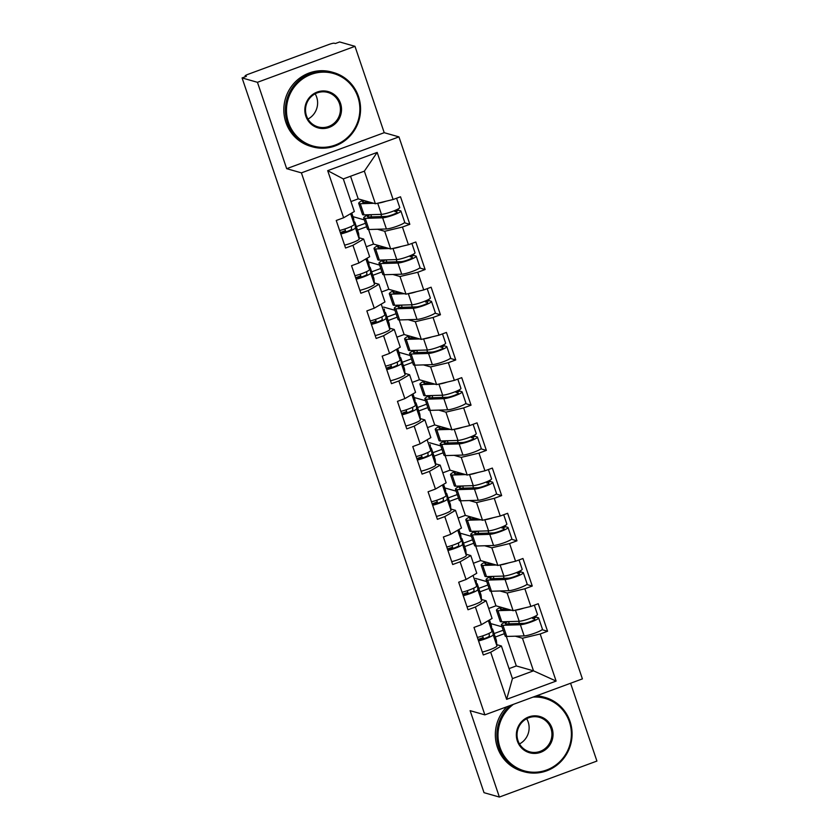 <?xml version="1.0" encoding="UTF-8"?>
<svg xmlns="http://www.w3.org/2000/svg" width="839" height="839" viewBox="0 0 839 839"><rect width="100%" height="100%" fill="white"/><g stroke="black" fill="none" stroke-linecap="round" stroke-linejoin="round"><path stroke-width="1.26" d="M354.981 46.323L257.447 82.306L286.676 168.681L384.22 132.688L354.981 46.323L339.627 41.95L335.359 43.523L334.237 43.209A4.635 0.629 -18.7 0 0 328.919 44.477L248.449 74.168A4.635 0.629 -18.7 0 0 245.103 75.95A4.635 0.629 -18.7 0 0 245.229 76.045L246.351 76.359L242.083 77.933L484.019 792.677L499.373 797.05L596.917 761.067L570.572 683.25M384.22 132.688L398.945 136.883L582.402 678.887L484.869 714.87L301.411 172.865L398.945 136.883M365.468 223.268L356.344 226.635M345.427 230.662L340.319 232.55M380.77 268.49L371.656 271.846M360.739 275.884L355.631 277.761M396.071 313.702L386.957 317.069M376.04 321.096L370.932 322.984M411.383 358.914L402.259 362.28M391.341 366.307L386.234 368.195M426.684 404.136L417.57 407.502M406.653 411.529L401.535 413.407M441.985 449.347L432.872 452.714M421.954 456.741L416.847 458.629M457.286 494.559L448.173 497.926M437.255 501.953L432.148 503.84M472.598 539.781L463.485 543.148M452.557 547.175L447.449 549.052M487.899 584.993L478.786 588.359M467.868 592.386L462.761 594.274M350.555 176.242L358.211 198.874L375.39 203.762L364.357 171.156L377.172 152.415L327.692 170.663L343.633 217.762L336.24 220.489L345.563 248.029L352.957 245.303L363.665 239.063L359.071 237.752M377.172 152.415L393.113 199.514L400.507 196.787L409.831 224.317L404.346 222.755M377.54 229.257L384.713 231.291L402.437 227.044L409.831 224.317M402.437 227.044L408.425 244.726L415.819 241.999L425.132 269.529L419.647 267.977M392.841 274.468L400.014 276.513L417.738 272.266L425.132 269.529M417.738 272.266L423.726 289.937L431.12 287.211L440.444 314.751L434.959 313.188M408.153 319.68L415.315 321.725L433.05 317.478L440.444 314.751M433.05 317.478L439.028 335.16L446.421 332.433L455.745 359.962L450.26 358.4M423.454 364.902L430.627 366.937L448.351 362.689L455.745 359.962M448.351 362.689L454.339 380.371L461.733 377.644L471.046 405.174L465.561 403.622M438.755 410.114L445.929 412.159L463.652 407.911L471.046 405.174M463.652 407.911L469.641 425.583L477.034 422.856L486.358 450.396L480.873 448.834M454.056 455.325L461.23 457.37L478.954 453.123L486.358 450.396M478.954 453.123L484.942 470.805L492.336 468.078L501.659 495.608L496.174 494.045M469.368 500.547L476.542 502.582L494.265 498.335L501.659 495.608M494.265 498.335L500.243 516.016L507.637 513.29L516.96 540.819L511.475 539.267M484.669 545.759L491.843 547.804L509.567 543.557L516.96 540.819M509.567 543.557L515.555 561.228L522.949 558.501L532.262 586.042L526.787 584.479M499.971 590.971L507.144 593.016L524.868 588.768L532.262 586.042M524.868 588.768L530.856 606.45L538.25 603.723L547.573 631.253L542.088 629.69M515.282 636.193L522.456 638.227L540.18 633.98L547.573 631.253M540.18 633.98L556.121 681.079L506.641 699.338L490.7 652.239L501.407 645.999L496.803 644.688M352.957 245.303L358.935 262.985L351.541 265.711L360.864 293.241L368.258 290.514L374.246 308.196L366.853 310.923L376.166 338.463L383.559 335.726L389.548 353.408L382.154 356.135L391.477 383.675L398.871 380.948L404.849 398.63L397.455 401.357L406.779 428.886L414.172 426.16L420.161 443.841L412.767 446.568L422.08 474.108L429.474 471.371L435.462 489.053L428.068 491.78L437.392 519.32L444.785 516.593L450.763 534.275L443.37 537.002L452.693 564.532L460.087 561.805L466.075 579.487L458.681 582.214L467.994 609.754L475.388 607.016L481.376 624.698L473.983 627.425L483.306 654.965L490.7 652.239M384.713 231.291L390.691 248.973L373.512 244.086L368.583 229.519M363.665 239.063L369.653 256.734L358.935 262.985M366.633 226.74L357.519 230.096M373.512 244.086L366.276 246.76M390.691 248.973L408.425 244.726M400.014 276.513L406.003 294.185L388.814 289.298L383.884 274.741M368.258 290.514L378.976 284.274L374.372 282.963M378.976 284.274L384.954 301.956L374.246 308.196M381.944 271.951L372.82 275.318M388.814 289.298L381.577 291.972M406.003 294.185L423.726 289.937M415.315 321.725L421.304 339.407L404.125 334.52L399.196 319.953M383.559 335.726L394.278 329.486L389.674 328.175M394.278 329.486L400.266 347.168L389.548 353.408M397.246 317.163L388.132 320.529M404.125 334.52L396.878 337.184M421.304 339.407L439.028 335.16M430.627 366.937L436.605 384.619L419.427 379.731L414.497 365.164M398.871 380.948L409.579 374.708L404.975 373.397M409.579 374.708L415.567 392.379L404.849 398.63M412.547 362.385L403.433 365.741M419.427 379.731L412.19 382.406M436.605 384.619L454.339 380.371M445.929 412.159L451.917 429.83L434.728 424.943L429.799 410.386M414.172 426.16L424.891 419.92L420.287 418.609M424.891 419.92L430.868 437.601L420.161 443.841M427.859 407.597L418.734 410.963M434.728 424.943L427.491 427.617M451.917 429.83L469.641 425.583M461.23 457.37L467.218 475.052L450.04 470.165L445.11 455.598M429.474 471.371L440.192 465.131L435.588 463.82M440.192 465.131L446.17 482.813L435.462 489.053M443.16 452.808L434.046 456.175M450.04 470.165L442.793 472.829M467.218 475.052L484.942 470.805M476.542 502.582L482.519 520.264L465.341 515.377L460.412 500.81M444.785 516.593L455.493 510.353L450.889 509.042M455.493 510.353L461.481 528.025L450.763 534.275M458.461 498.03L449.347 501.386M465.341 515.377L458.104 518.051M482.519 520.264L500.243 516.016M491.843 547.804L497.831 565.476L480.642 560.588L475.713 546.032M460.087 561.805L470.794 555.565L466.201 554.254M470.794 555.565L476.783 573.247L466.075 579.487M473.773 543.242L464.649 546.609M480.642 560.588L473.406 563.263M497.831 565.476L515.555 561.228M507.144 593.016L513.132 610.698L495.954 605.81L491.025 591.243M475.388 607.016L486.106 600.776L481.502 599.466M486.106 600.776L492.084 618.458L481.376 624.698M489.074 588.454L479.96 591.82M495.954 605.81L488.707 608.474M513.132 610.698L530.856 606.45M503.201 630.215L494.087 633.571M483.17 637.598L478.062 639.486M509.063 668.62L516.31 665.946L506.326 636.455M516.31 665.946L533.489 670.833L522.456 638.227M501.407 645.999L512.44 678.604L533.489 670.833L556.121 681.079M504.375 633.676L495.262 637.032M506.641 699.338L512.44 678.604M257.447 82.306L242.083 77.933M286.676 168.681L301.411 172.865M484.869 714.87L470.134 710.675L499.373 797.05M364.357 171.156L343.308 178.917L354.352 211.522L343.633 217.762M358.211 198.874L350.975 201.538M375.39 203.762L393.113 199.514M327.692 170.663L343.308 178.917M478.545 640.923A10.194 1.395 -18.7 0 0 488.329 637.682A10.194 1.395 -18.7 0 0 493.164 634.787L492.577 629.135A15.448 2.108 -18.7 0 0 492.566 629.072A15.448 2.108 -18.7 0 0 492.157 628.778A15.448 2.108 -18.7 0 0 491.717 628.705M482.32 652.081A10.194 1.395 -18.7 0 0 492.115 648.841A10.194 1.395 -18.7 0 0 496.94 645.946L496.352 640.293A15.448 2.108 -18.7 0 0 496.342 640.23A15.448 2.108 -18.7 0 0 496.31 640.167M482.603 635.91L483.6 638.867M489.074 633.351L489.357 636.067A6.177 0.839 161.3 0 1 484.921 638.406A6.177 0.839 161.3 0 1 478.293 640.147M477.37 637.441A10.194 1.395 -18.7 0 0 487.155 634.211A10.194 1.395 -18.7 0 0 491.979 631.316L491.402 625.653A15.448 2.108 -18.7 0 0 491.392 625.59A15.448 2.108 -18.7 0 0 491.36 625.527M507.784 621.636A11.431 1.563 -18.7 0 0 505.214 623.629A11.431 1.563 -18.7 0 0 505.518 623.849A11.431 1.563 -18.7 0 0 506.368 623.912L523.767 623.367A6.177 0.839 -18.7 0 0 530.489 621.594A6.177 0.839 -18.7 0 0 534.852 619.255A6.177 0.839 -18.7 0 0 534.684 619.13L532.031 617.672M535.607 616.036L536.341 617.189L538.376 617.766A10.194 1.395 161.3 0 1 538.648 617.965L542.424 629.124A10.194 1.395 161.3 0 1 535.23 632.994A10.194 1.395 161.3 0 1 524.144 635.91L506.756 636.455A15.448 2.108 161.3 0 1 505.602 636.371A15.448 2.108 161.3 0 1 505.193 636.077L501.407 624.919A15.448 2.108 161.3 0 1 505.77 621.783L506.357 621.678M538.648 617.965A10.194 1.395 161.3 0 1 531.454 621.835A10.194 1.395 161.3 0 1 520.369 624.751L502.97 625.296A15.448 2.108 161.3 0 1 501.827 625.212A15.448 2.108 161.3 0 1 501.407 624.919M501.9 607.499A11.431 1.563 -18.7 0 0 500.264 608.988A11.431 1.563 -18.7 0 0 500.568 609.208A11.431 1.563 -18.7 0 0 501.418 609.271L507.469 609.083M534.317 605.171L537.474 614.484A10.194 1.395 161.3 0 1 530.279 618.353A10.194 1.395 161.3 0 1 519.194 621.279L501.795 621.825A15.448 2.108 161.3 0 1 500.642 621.73A15.448 2.108 161.3 0 1 500.233 621.437L496.457 610.278A15.448 2.108 161.3 0 1 500.757 607.174M511.528 610.236L498.02 610.656A15.448 2.108 161.3 0 1 496.866 610.572A15.448 2.108 161.3 0 1 496.457 610.278M519.435 623.503L518.68 621.29M523.84 608.128A10.194 1.395 161.3 0 1 515.576 610.11M504.333 609.187L503.966 608.086M502.058 626.806L490.71 623.587M509.294 623.817L508.539 621.605M513.384 704.351A37.682 36.622 105.9 0 0 499.992 747.434A37.682 36.622 105.9 0 0 546.661 769.992A37.682 36.622 105.9 0 0 569.387 721.834A37.682 36.622 105.9 0 0 533.038 697.094M535.869 696.055A38.615 37.524 -74.1 0 1 545.046 697.429A38.615 37.524 -74.1 0 1 570.027 721.456A38.615 37.524 -74.1 0 1 561.69 760.742A38.615 37.524 -74.1 0 1 523.914 771.712A38.615 37.524 -74.1 0 1 498.932 747.685A38.615 37.524 -74.1 0 1 510.217 705.515M552.041 728.231A18.846 18.311 -74.1 0 1 540.673 752.31A18.846 18.311 -74.1 0 1 517.348 741.026A18.846 18.311 -74.1 0 1 528.706 716.946A18.846 18.311 -74.1 0 1 552.041 728.231M517.988 740.659A17.913 17.409 105.9 0 0 547.101 746.71A17.913 17.409 105.9 0 0 539.383 717.335A17.913 17.409 105.9 0 0 517.988 740.659M526.672 718.708A17.913 17.409 -74.1 0 1 519.488 743.952M523.914 771.712L522.372 771.272A38.615 37.524 -74.1 0 1 497.391 747.245A38.615 37.524 -74.1 0 1 506.903 706.742M536.708 695.741A38.615 37.524 -74.1 0 1 543.504 696.999L545.046 697.429M357.865 96.936A37.682 36.622 105.9 0 0 311.206 74.377A37.682 36.622 105.9 0 0 288.48 122.536A37.682 36.622 105.9 0 0 335.139 145.095A37.682 36.622 105.9 0 0 357.865 96.936M287.42 122.788A38.615 37.524 -74.1 0 1 295.748 83.512A38.615 37.524 -74.1 0 1 333.523 72.542A38.615 37.524 -74.1 0 1 358.515 96.558A38.615 37.524 -74.1 0 1 350.178 135.845A38.615 37.524 -74.1 0 1 312.402 146.815A38.615 37.524 -74.1 0 1 287.42 122.788M340.519 103.333A18.846 18.311 -74.1 0 1 329.161 127.413A18.846 18.311 -74.1 0 1 305.826 116.139A18.846 18.311 -74.1 0 1 317.194 92.059A18.846 18.311 -74.1 0 1 340.519 103.333M306.466 115.761A17.913 17.409 105.9 0 0 335.59 121.812A17.913 17.409 105.9 0 0 327.871 92.447A17.913 17.409 105.9 0 0 306.466 115.761M315.16 93.811A17.913 17.409 -74.1 0 1 307.976 119.054M312.402 146.815L310.86 146.374A38.615 37.524 -74.1 0 1 285.879 122.347A38.615 37.524 -74.1 0 1 294.206 83.071A38.615 37.524 -74.1 0 1 331.982 72.102L333.523 72.542M463.243 595.7A10.194 1.395 -18.7 0 0 473.028 592.47A10.194 1.395 -18.7 0 0 477.852 589.576L477.276 583.923A15.448 2.108 -18.7 0 0 477.265 583.85A15.448 2.108 -18.7 0 0 476.846 583.556A15.448 2.108 -18.7 0 0 476.405 583.483M467.019 606.859A10.194 1.395 -18.7 0 0 476.804 603.629A10.194 1.395 -18.7 0 0 481.628 600.734L481.051 595.082A15.448 2.108 -18.7 0 0 481.041 595.008A15.448 2.108 -18.7 0 0 481.009 594.956M467.292 590.698L468.298 593.655M473.773 588.139L474.045 590.845A6.177 0.839 161.3 0 1 469.609 593.194A6.177 0.839 161.3 0 1 462.981 594.935M462.069 592.229A10.194 1.395 -18.7 0 0 471.854 588.988A10.194 1.395 -18.7 0 0 476.678 586.094L476.101 580.441A15.448 2.108 -18.7 0 0 476.08 580.378A15.448 2.108 -18.7 0 0 476.059 580.315M447.942 550.489A10.194 1.395 -18.7 0 0 457.727 547.259A10.194 1.395 -18.7 0 0 462.551 544.364L461.974 538.701A15.448 2.108 -18.7 0 0 461.953 538.638A15.448 2.108 -18.7 0 0 461.544 538.344A15.448 2.108 -18.7 0 0 461.104 538.271M451.718 561.648A10.194 1.395 -18.7 0 0 461.502 558.417A10.194 1.395 -18.7 0 0 466.327 555.523L465.75 549.86A15.448 2.108 -18.7 0 0 465.729 549.797A15.448 2.108 -18.7 0 0 465.708 549.734M451.99 545.486L452.987 548.444M458.461 542.917L458.744 545.633A6.177 0.839 161.3 0 1 454.308 547.982A6.177 0.839 161.3 0 1 447.68 549.723M446.757 547.007A10.194 1.395 -18.7 0 0 456.552 543.777A10.194 1.395 -18.7 0 0 461.377 540.882L460.789 535.23A15.448 2.108 -18.7 0 0 460.779 535.156A15.448 2.108 -18.7 0 0 460.747 535.104M432.63 505.277A10.194 1.395 -18.7 0 0 442.415 502.037A10.194 1.395 -18.7 0 0 447.25 499.142L446.663 493.489A15.448 2.108 -18.7 0 0 446.652 493.426A15.448 2.108 -18.7 0 0 446.243 493.133A15.448 2.108 -18.7 0 0 445.803 493.059M436.416 516.436A10.194 1.395 -18.7 0 0 446.201 513.195A10.194 1.395 -18.7 0 0 451.025 510.301L450.438 504.648A15.448 2.108 -18.7 0 0 450.428 504.585A15.448 2.108 -18.7 0 0 450.396 504.522M436.689 500.264L437.685 503.222M443.16 497.705L443.443 500.422A6.177 0.839 161.3 0 1 439.007 502.76A6.177 0.839 161.3 0 1 432.379 504.501M431.456 501.795A10.194 1.395 -18.7 0 0 441.241 498.565A10.194 1.395 -18.7 0 0 446.065 495.671L445.488 490.007A15.448 2.108 -18.7 0 0 445.478 489.945A15.448 2.108 -18.7 0 0 445.446 489.882M417.329 460.055A10.194 1.395 -18.7 0 0 427.114 456.825A10.194 1.395 -18.7 0 0 431.938 453.93L431.361 448.278A15.448 2.108 -18.7 0 0 431.351 448.204A15.448 2.108 -18.7 0 0 430.931 447.911A15.448 2.108 -18.7 0 0 430.491 447.837M421.105 471.214A10.194 1.395 -18.7 0 0 430.889 467.984A10.194 1.395 -18.7 0 0 435.724 465.089L435.137 459.436A15.448 2.108 -18.7 0 0 435.126 459.363A15.448 2.108 -18.7 0 0 435.095 459.311M421.377 455.053L422.384 458.01M427.859 452.494L428.131 455.199A6.177 0.839 161.3 0 1 423.705 457.549A6.177 0.839 161.3 0 1 417.067 459.29M416.154 456.584A10.194 1.395 -18.7 0 0 425.939 453.343A10.194 1.395 -18.7 0 0 430.764 450.449L430.187 444.796A15.448 2.108 -18.7 0 0 430.166 444.733A15.448 2.108 -18.7 0 0 430.145 444.67M402.028 414.844A10.194 1.395 -18.7 0 0 411.813 411.613A10.194 1.395 -18.7 0 0 416.637 408.719L416.06 403.056A15.448 2.108 -18.7 0 0 416.039 402.993A15.448 2.108 -18.7 0 0 415.63 402.699A15.448 2.108 -18.7 0 0 415.19 402.626M405.803 426.002A10.194 1.395 -18.7 0 0 415.588 422.772A10.194 1.395 -18.7 0 0 420.412 419.878L419.836 414.214A15.448 2.108 -18.7 0 0 419.815 414.151A15.448 2.108 -18.7 0 0 419.794 414.088M406.076 409.841L407.083 412.798M412.547 407.272L412.83 409.988A6.177 0.839 161.3 0 1 408.394 412.337A6.177 0.839 161.3 0 1 401.766 414.078M400.843 411.362A10.194 1.395 -18.7 0 0 410.638 408.132A10.194 1.395 -18.7 0 0 415.462 405.237L414.875 399.584A15.448 2.108 -18.7 0 0 414.865 399.511A15.448 2.108 -18.7 0 0 414.833 399.458M492.483 576.414A11.431 1.563 -18.7 0 0 489.913 578.407A11.431 1.563 -18.7 0 0 490.217 578.627A11.431 1.563 -18.7 0 0 491.067 578.7L508.465 578.155A6.177 0.839 -18.7 0 0 515.177 576.383A6.177 0.839 -18.7 0 0 519.54 574.033A6.177 0.839 -18.7 0 0 519.383 573.918L516.73 572.46M520.306 570.824L521.04 571.978L523.075 572.555A10.194 1.395 161.3 0 1 523.347 572.743L527.123 583.913A10.194 1.395 161.3 0 1 519.928 587.782A10.194 1.395 161.3 0 1 508.843 590.698L491.444 591.243A15.448 2.108 161.3 0 1 490.291 591.149A15.448 2.108 161.3 0 1 489.882 590.855L486.106 579.697A15.448 2.108 161.3 0 1 490.469 576.571L491.056 576.466M523.347 572.743A10.194 1.395 161.3 0 1 516.153 576.624A10.194 1.395 161.3 0 1 505.068 579.539L487.669 580.085A15.448 2.108 161.3 0 1 486.515 579.99A15.448 2.108 161.3 0 1 486.106 579.697M486.589 562.287A11.431 1.563 -18.7 0 0 484.952 563.777A11.431 1.563 -18.7 0 0 485.257 563.997A11.431 1.563 -18.7 0 0 486.117 564.06L492.168 563.871M519.016 559.959L522.173 569.272A10.194 1.395 161.3 0 1 514.978 573.142A10.194 1.395 161.3 0 1 503.893 576.057L486.494 576.603A15.448 2.108 161.3 0 1 485.341 576.519A15.448 2.108 161.3 0 1 484.932 576.225L481.156 565.067A15.448 2.108 161.3 0 1 485.445 561.962M496.216 565.025L482.719 565.444A15.448 2.108 161.3 0 1 481.565 565.36A15.448 2.108 161.3 0 1 481.156 565.067M504.124 578.291L503.379 576.078M508.539 562.917A10.194 1.395 161.3 0 1 500.275 564.899M489.032 563.965L488.665 562.875M486.746 581.595L475.398 578.365M493.982 578.606L493.238 576.393M477.181 531.202A11.431 1.563 -18.7 0 0 474.612 533.195A11.431 1.563 -18.7 0 0 474.916 533.415A11.431 1.563 -18.7 0 0 475.765 533.478L493.164 532.933A6.177 0.839 -18.7 0 0 499.876 531.171A6.177 0.839 -18.7 0 0 504.239 528.822A6.177 0.839 -18.7 0 0 504.071 528.706L501.428 527.249M505.005 525.613L505.739 526.766L507.773 527.343A10.194 1.395 161.3 0 1 508.046 527.532L511.821 538.69A10.194 1.395 161.3 0 1 504.627 542.56A10.194 1.395 161.3 0 1 493.542 545.486L476.143 546.021A15.448 2.108 161.3 0 1 474.989 545.937A15.448 2.108 161.3 0 1 474.58 545.644L470.805 534.485A15.448 2.108 161.3 0 1 475.157 531.349L475.755 531.244M508.046 527.532A10.194 1.395 161.3 0 1 500.852 531.402A10.194 1.395 161.3 0 1 489.766 534.328L472.367 534.863A15.448 2.108 161.3 0 1 471.214 534.779A15.448 2.108 161.3 0 1 470.805 534.485M471.287 517.065A11.431 1.563 -18.7 0 0 469.651 518.554A11.431 1.563 -18.7 0 0 469.955 518.775A11.431 1.563 -18.7 0 0 470.805 518.848L476.856 518.649M503.715 514.737L506.861 524.06A10.194 1.395 161.3 0 1 499.666 527.93A10.194 1.395 161.3 0 1 488.581 530.846L471.193 531.391A15.448 2.108 161.3 0 1 470.039 531.297A15.448 2.108 161.3 0 1 469.63 531.003L465.844 519.844A15.448 2.108 161.3 0 1 470.144 516.74M480.915 519.813L467.407 520.232A15.448 2.108 161.3 0 1 466.264 520.138A15.448 2.108 161.3 0 1 465.844 519.844M488.822 533.069L488.078 530.856M493.238 517.694A10.194 1.395 161.3 0 1 484.963 519.677M473.731 518.754L473.353 517.653M471.445 536.383L460.097 533.153M478.681 533.384L477.936 531.181M461.87 485.991A11.431 1.563 -18.7 0 0 459.3 487.983A11.431 1.563 -18.7 0 0 459.604 488.204A11.431 1.563 -18.7 0 0 460.454 488.267L477.852 487.721A6.177 0.839 -18.7 0 0 484.575 485.949A6.177 0.839 -18.7 0 0 488.938 483.61A6.177 0.839 -18.7 0 0 488.77 483.484L486.117 482.026M489.693 480.39L490.437 481.544L492.462 482.121A10.194 1.395 161.3 0 1 492.734 482.32L496.51 493.479A10.194 1.395 161.3 0 1 489.315 497.349A10.194 1.395 161.3 0 1 478.23 500.264L460.842 500.81A15.448 2.108 161.3 0 1 459.688 500.726A15.448 2.108 161.3 0 1 459.279 500.432L455.504 489.273A15.448 2.108 161.3 0 1 459.856 486.138L460.443 486.033M492.734 482.32A10.194 1.395 161.3 0 1 485.54 486.19A10.194 1.395 161.3 0 1 474.454 489.106L457.066 489.651A15.448 2.108 161.3 0 1 455.913 489.567A15.448 2.108 161.3 0 1 455.504 489.273M455.986 471.854A11.431 1.563 -18.7 0 0 454.35 473.343A11.431 1.563 -18.7 0 0 454.654 473.563A11.431 1.563 -18.7 0 0 455.504 473.626L461.555 473.437M488.403 469.525L491.56 478.838A10.194 1.395 161.3 0 1 484.365 482.708A10.194 1.395 161.3 0 1 473.28 485.634L455.881 486.18A15.448 2.108 161.3 0 1 454.728 486.085A15.448 2.108 161.3 0 1 454.319 485.791L450.543 474.633A15.448 2.108 161.3 0 1 454.843 471.528M465.614 474.591L452.106 475.01A15.448 2.108 161.3 0 1 450.952 474.926A15.448 2.108 161.3 0 1 450.543 474.633M473.521 487.858L472.766 485.645M477.926 472.483A10.194 1.395 161.3 0 1 469.662 474.465M458.419 473.542L458.052 472.441M456.143 491.161L444.796 487.941M463.38 488.172L462.625 485.959M446.568 440.769A11.431 1.563 -18.7 0 0 443.999 442.761A11.431 1.563 -18.7 0 0 444.303 442.982A11.431 1.563 -18.7 0 0 445.152 443.055L462.551 442.51A6.177 0.839 -18.7 0 0 469.263 440.737A6.177 0.839 -18.7 0 0 473.626 438.388A6.177 0.839 -18.7 0 0 473.469 438.273L470.815 436.815M474.392 435.179L475.126 436.332L477.16 436.909A10.194 1.395 161.3 0 1 477.433 437.098L481.208 448.267A10.194 1.395 161.3 0 1 474.014 452.137A10.194 1.395 161.3 0 1 462.929 455.053L445.53 455.598A15.448 2.108 161.3 0 1 444.387 455.504A15.448 2.108 161.3 0 1 443.967 455.21L440.192 444.051A15.448 2.108 161.3 0 1 444.555 440.926L445.142 440.821M477.433 437.098A10.194 1.395 161.3 0 1 470.239 440.978A10.194 1.395 161.3 0 1 459.153 443.894L441.754 444.439A15.448 2.108 161.3 0 1 440.601 444.345A15.448 2.108 161.3 0 1 440.192 444.051M440.674 426.642A11.431 1.563 -18.7 0 0 439.049 428.131A11.431 1.563 -18.7 0 0 439.342 428.351A11.431 1.563 -18.7 0 0 440.202 428.414L446.254 428.226M473.102 424.314L476.258 433.627A10.194 1.395 161.3 0 1 469.064 437.497A10.194 1.395 161.3 0 1 457.979 440.412L440.58 440.957A15.448 2.108 161.3 0 1 439.426 440.874A15.448 2.108 161.3 0 1 439.017 440.58L435.242 429.421A15.448 2.108 161.3 0 1 439.531 426.317M450.302 429.379L436.804 429.799A15.448 2.108 161.3 0 1 435.651 429.715A15.448 2.108 161.3 0 1 435.242 429.421M458.209 442.646L457.465 440.433M462.625 427.271A10.194 1.395 161.3 0 1 454.36 429.253M443.118 428.32L442.751 427.229M440.832 445.949L429.495 442.719M448.068 442.961L447.323 440.748M431.267 395.557A11.431 1.563 -18.7 0 0 428.698 397.55A11.431 1.563 -18.7 0 0 429.002 397.77A11.431 1.563 -18.7 0 0 429.851 397.833L447.25 397.287A6.177 0.839 -18.7 0 0 453.962 395.526A6.177 0.839 -18.7 0 0 458.325 393.176A6.177 0.839 -18.7 0 0 458.157 393.061L455.514 391.603M459.09 389.967L459.824 391.11L461.859 391.698A10.194 1.395 161.3 0 1 462.132 391.886L465.907 403.045A10.194 1.395 161.3 0 1 458.713 406.915A10.194 1.395 161.3 0 1 447.627 409.841L430.229 410.376A15.448 2.108 161.3 0 1 429.075 410.292A15.448 2.108 161.3 0 1 428.666 409.998L424.891 398.84A15.448 2.108 161.3 0 1 429.243 395.704L429.841 395.599M462.132 391.886A10.194 1.395 161.3 0 1 454.937 395.756A10.194 1.395 161.3 0 1 443.852 398.682L426.453 399.217A15.448 2.108 161.3 0 1 425.3 399.133A15.448 2.108 161.3 0 1 424.891 398.84M425.373 381.42A11.431 1.563 -18.7 0 0 423.737 382.909A11.431 1.563 -18.7 0 0 424.041 383.129A11.431 1.563 -18.7 0 0 424.891 383.203L430.942 383.004M457.8 379.092L460.947 388.415A10.194 1.395 161.3 0 1 453.752 392.285A10.194 1.395 161.3 0 1 442.667 395.2L425.279 395.746A15.448 2.108 161.3 0 1 424.125 395.651A15.448 2.108 161.3 0 1 423.716 395.358L419.94 384.199A15.448 2.108 161.3 0 1 424.23 381.095M435.001 384.168L421.503 384.587A15.448 2.108 161.3 0 1 420.349 384.493A15.448 2.108 161.3 0 1 419.94 384.199M442.908 397.424L442.163 395.211M447.323 382.049A10.194 1.395 161.3 0 1 439.059 384.031M427.817 383.108L427.439 382.007M425.53 400.738L414.183 397.508M432.767 397.738L432.022 395.536M386.716 369.632A10.194 1.395 -18.7 0 0 396.511 366.391A10.194 1.395 -18.7 0 0 401.336 363.497L400.748 357.844A15.448 2.108 -18.7 0 0 400.738 357.781A15.448 2.108 -18.7 0 0 400.329 357.487A15.448 2.108 -18.7 0 0 399.888 357.414M390.502 380.791A10.194 1.395 -18.7 0 0 400.287 377.55A10.194 1.395 -18.7 0 0 405.111 374.655L404.524 369.003A15.448 2.108 -18.7 0 0 404.513 368.94A15.448 2.108 -18.7 0 0 404.482 368.877M390.775 364.619L391.771 367.576M397.246 362.06L397.529 364.776A6.177 0.839 161.3 0 1 393.092 367.115A6.177 0.839 161.3 0 1 386.464 368.856M385.541 366.15A10.194 1.395 -18.7 0 0 395.326 362.92A10.194 1.395 -18.7 0 0 400.151 360.025L399.574 354.362A15.448 2.108 -18.7 0 0 399.563 354.299A15.448 2.108 -18.7 0 0 399.532 354.236M415.955 350.345A11.431 1.563 -18.7 0 0 413.386 352.338A11.431 1.563 -18.7 0 0 413.69 352.558A11.431 1.563 -18.7 0 0 414.55 352.621L431.938 352.076A6.177 0.839 -18.7 0 0 438.661 350.303A6.177 0.839 -18.7 0 0 443.023 347.965A6.177 0.839 -18.7 0 0 442.856 347.839L440.213 346.381M443.779 344.745L444.523 345.899L446.558 346.476A10.194 1.395 161.3 0 1 446.82 346.675L450.606 357.834A10.194 1.395 161.3 0 1 443.401 361.703A10.194 1.395 161.3 0 1 432.326 364.619L414.927 365.164A15.448 2.108 161.3 0 1 413.774 365.08A15.448 2.108 161.3 0 1 413.365 364.787L409.589 353.628A15.448 2.108 161.3 0 1 413.942 350.492L414.529 350.387M446.82 346.675A10.194 1.395 161.3 0 1 439.626 350.545A10.194 1.395 161.3 0 1 428.54 353.46L411.152 354.006A15.448 2.108 161.3 0 1 409.998 353.922A15.448 2.108 161.3 0 1 409.589 353.628M410.072 336.208A11.431 1.563 -18.7 0 0 408.436 337.698A11.431 1.563 -18.7 0 0 408.74 337.918A11.431 1.563 -18.7 0 0 409.589 337.981L415.641 337.792M442.489 333.88L445.645 343.193A10.194 1.395 161.3 0 1 438.451 347.063A10.194 1.395 161.3 0 1 427.366 349.989L409.967 350.534A15.448 2.108 161.3 0 1 408.824 350.44A15.448 2.108 161.3 0 1 408.404 350.146L404.629 338.987A15.448 2.108 161.3 0 1 408.929 335.883M419.699 338.946L406.191 339.365A15.448 2.108 161.3 0 1 405.038 339.281A15.448 2.108 161.3 0 1 404.629 338.987M427.607 352.212L426.852 349.999M432.022 336.838A10.194 1.395 161.3 0 1 423.747 338.82M412.505 337.897L412.138 336.796M410.229 355.516L398.882 352.296M417.465 352.527L416.721 350.314M371.415 324.41A10.194 1.395 -18.7 0 0 381.2 321.18A10.194 1.395 -18.7 0 0 386.024 318.285L385.447 312.632A15.448 2.108 -18.7 0 0 385.437 312.559A15.448 2.108 -18.7 0 0 385.028 312.265A15.448 2.108 -18.7 0 0 384.587 312.192M375.19 335.569A10.194 1.395 -18.7 0 0 384.975 332.338A10.194 1.395 -18.7 0 0 389.81 329.444L389.223 323.791A15.448 2.108 -18.7 0 0 389.212 323.718A15.448 2.108 -18.7 0 0 389.181 323.665M375.463 319.407L376.47 322.365M381.944 316.848L382.217 319.554A6.177 0.839 161.3 0 1 377.791 321.903A6.177 0.839 161.3 0 1 371.153 323.644M370.24 320.938A10.194 1.395 -18.7 0 0 380.025 317.698A10.194 1.395 -18.7 0 0 384.849 314.803L384.272 309.151A15.448 2.108 -18.7 0 0 384.252 309.088A15.448 2.108 -18.7 0 0 384.231 309.025M400.654 305.123A11.431 1.563 -18.7 0 0 398.085 307.116A11.431 1.563 -18.7 0 0 398.389 307.336A11.431 1.563 -18.7 0 0 399.238 307.41L416.637 306.864A6.177 0.839 -18.7 0 0 423.359 305.092A6.177 0.839 -18.7 0 0 427.712 302.743A6.177 0.839 -18.7 0 0 427.554 302.627L424.901 301.17M428.477 299.533L429.211 300.687L431.246 301.264A10.194 1.395 161.3 0 1 431.519 301.453L435.294 312.622A10.194 1.395 161.3 0 1 428.1 316.492A10.194 1.395 161.3 0 1 417.014 319.407L399.616 319.953A15.448 2.108 161.3 0 1 398.473 319.858A15.448 2.108 161.3 0 1 398.053 319.565L394.278 308.406A15.448 2.108 161.3 0 1 398.64 305.27L399.228 305.176M431.519 301.453A10.194 1.395 161.3 0 1 424.324 305.333A10.194 1.395 161.3 0 1 413.239 308.249L395.84 308.794A15.448 2.108 161.3 0 1 394.687 308.7A15.448 2.108 161.3 0 1 394.278 308.406M394.77 290.997A11.431 1.563 -18.7 0 0 393.134 292.486A11.431 1.563 -18.7 0 0 393.439 292.706A11.431 1.563 -18.7 0 0 394.288 292.769L400.339 292.58M427.187 288.668L430.344 297.981A10.194 1.395 161.3 0 1 423.15 301.851A10.194 1.395 161.3 0 1 412.064 304.767L394.666 305.312A15.448 2.108 161.3 0 1 393.512 305.228A15.448 2.108 161.3 0 1 393.103 304.935L389.327 293.776A15.448 2.108 161.3 0 1 393.627 290.672M404.398 293.734L390.89 294.153A15.448 2.108 161.3 0 1 389.736 294.07A15.448 2.108 161.3 0 1 389.327 293.776M412.295 307.001L411.55 304.788M416.71 291.626A10.194 1.395 161.3 0 1 408.446 293.608M397.204 292.675L396.837 291.584M394.928 310.304L383.58 307.074M402.164 307.315L401.409 305.102M356.114 279.198A10.194 1.395 -18.7 0 0 365.898 275.968A10.194 1.395 -18.7 0 0 370.723 273.074L370.146 267.41A15.448 2.108 -18.7 0 0 370.125 267.347A15.448 2.108 -18.7 0 0 369.716 267.054A15.448 2.108 -18.7 0 0 369.275 266.98M359.889 290.357A10.194 1.395 -18.7 0 0 369.674 287.127A10.194 1.395 -18.7 0 0 374.498 284.232L373.921 278.569A15.448 2.108 -18.7 0 0 373.911 278.506A15.448 2.108 -18.7 0 0 373.879 278.443M360.162 274.196L361.169 277.153M366.643 271.626L366.916 274.343A6.177 0.839 161.3 0 1 362.479 276.692A6.177 0.839 161.3 0 1 355.851 278.433M354.939 275.716A10.194 1.395 -18.7 0 0 364.724 272.486A10.194 1.395 -18.7 0 0 369.548 269.592L368.961 263.939A15.448 2.108 -18.7 0 0 368.95 263.865A15.448 2.108 -18.7 0 0 368.919 263.813M385.353 259.912A11.431 1.563 -18.7 0 0 382.783 261.904A11.431 1.563 -18.7 0 0 383.087 262.125A11.431 1.563 -18.7 0 0 383.937 262.188L401.336 261.642A6.177 0.839 -18.7 0 0 408.048 259.88A6.177 0.839 -18.7 0 0 412.41 257.531A6.177 0.839 -18.7 0 0 412.243 257.416L409.6 255.958M413.176 254.322L413.91 255.465L415.945 256.052A10.194 1.395 161.3 0 1 416.217 256.241L419.993 267.4A10.194 1.395 161.3 0 1 412.798 271.27A10.194 1.395 161.3 0 1 401.713 274.196L384.314 274.731A15.448 2.108 161.3 0 1 383.161 274.647A15.448 2.108 161.3 0 1 382.752 274.353L378.976 263.194A15.448 2.108 161.3 0 1 383.339 260.059L383.926 259.954M416.217 256.241A10.194 1.395 161.3 0 1 409.023 260.111A10.194 1.395 161.3 0 1 397.938 263.037L380.539 263.572A15.448 2.108 161.3 0 1 379.385 263.488A15.448 2.108 161.3 0 1 378.976 263.194M379.459 245.775A11.431 1.563 -18.7 0 0 377.823 247.264A11.431 1.563 -18.7 0 0 378.127 247.484A11.431 1.563 -18.7 0 0 378.987 247.557L385.028 247.358M411.886 243.446L415.032 252.77A10.194 1.395 161.3 0 1 407.838 256.64A10.194 1.395 161.3 0 1 396.763 259.555L379.364 260.1A15.448 2.108 161.3 0 1 378.211 260.006A15.448 2.108 161.3 0 1 377.802 259.712L374.026 248.554A15.448 2.108 161.3 0 1 378.316 245.449M389.086 248.522L375.589 248.942A15.448 2.108 161.3 0 1 374.435 248.847A15.448 2.108 161.3 0 1 374.026 248.554M396.994 261.778L396.249 259.566M401.409 246.404A10.194 1.395 161.3 0 1 393.145 248.386M381.902 247.463L381.535 246.362M379.616 265.093L368.269 261.862M386.852 262.093L386.108 259.891M340.812 233.987A10.194 1.395 -18.7 0 0 350.597 230.746A10.194 1.395 -18.7 0 0 355.421 227.851L354.834 222.199A15.448 2.108 -18.7 0 0 354.824 222.136A15.448 2.108 -18.7 0 0 354.415 221.842A15.448 2.108 -18.7 0 0 353.974 221.769M344.588 245.145A10.194 1.395 -18.7 0 0 354.373 241.905A10.194 1.395 -18.7 0 0 359.197 239.01L358.62 233.357A15.448 2.108 -18.7 0 0 358.599 233.294A15.448 2.108 -18.7 0 0 358.578 233.232M344.86 228.974L345.857 231.931M351.331 226.415L351.614 229.131A6.177 0.839 161.3 0 1 347.178 231.47A6.177 0.839 161.3 0 1 340.55 233.211M339.627 230.505A10.194 1.395 -18.7 0 0 349.412 227.275A10.194 1.395 -18.7 0 0 354.247 224.38L353.659 218.717A15.448 2.108 -18.7 0 0 353.649 218.654A15.448 2.108 -18.7 0 0 353.618 218.591M370.041 214.7A11.431 1.563 -18.7 0 0 367.472 216.693A11.431 1.563 -18.7 0 0 367.776 216.913A11.431 1.563 -18.7 0 0 368.636 216.976L386.024 216.431A6.177 0.839 -18.7 0 0 392.746 214.658A6.177 0.839 -18.7 0 0 397.109 212.319A6.177 0.839 -18.7 0 0 396.941 212.194L394.299 210.736M397.864 209.1L398.609 210.253L400.643 210.83A10.194 1.395 161.3 0 1 400.906 211.029L404.692 222.188A10.194 1.395 161.3 0 1 397.497 226.058A10.194 1.395 161.3 0 1 386.412 228.974L369.013 229.519A15.448 2.108 161.3 0 1 367.86 229.435A15.448 2.108 161.3 0 1 367.451 229.141L363.675 217.983A15.448 2.108 161.3 0 1 368.027 214.847L368.615 214.742M400.906 211.029A10.194 1.395 161.3 0 1 393.711 214.899A10.194 1.395 161.3 0 1 382.626 217.815L365.238 218.36A15.448 2.108 161.3 0 1 364.084 218.276A15.448 2.108 161.3 0 1 363.675 217.983M364.157 200.563A11.431 1.563 -18.7 0 0 362.521 202.052A11.431 1.563 -18.7 0 0 362.826 202.272A11.431 1.563 -18.7 0 0 363.675 202.335L369.726 202.147M396.585 198.235L399.731 207.548A10.194 1.395 161.3 0 1 392.537 211.418A10.194 1.395 161.3 0 1 381.451 214.344L364.053 214.889A15.448 2.108 161.3 0 1 362.909 214.794A15.448 2.108 161.3 0 1 362.49 214.501L358.714 203.342A15.448 2.108 161.3 0 1 363.014 200.238M373.785 203.3L360.277 203.72A15.448 2.108 161.3 0 1 359.123 203.636A15.448 2.108 161.3 0 1 358.714 203.342M381.693 216.567L380.937 214.354M386.108 201.192A10.194 1.395 161.3 0 1 377.833 203.174M366.601 202.241L366.224 201.15M364.315 219.87L352.967 216.651M371.551 216.882L370.807 214.669M245.229 76.045L245.449 76.695M493.164 634.787L496.94 645.946M492.577 629.135L496.352 640.293M488.361 620.629L491.979 631.316M491.392 625.59L489.483 619.979L491.402 625.653M536.341 617.189L532.65 618.553M519.194 621.279L515.429 610.142M501.795 621.825L498.02 610.656M524.144 635.91L520.369 624.751M506.756 636.455L502.97 625.296M477.852 589.576L481.628 600.734M477.276 583.923L481.051 595.082M473.06 575.418L476.678 586.094M462.551 544.364L466.327 555.523M461.974 538.701L465.75 549.86M457.758 530.196L461.377 540.882M460.779 535.156L458.881 529.545L460.789 535.23M447.25 499.142L451.025 510.301M446.663 493.489L450.438 504.648M442.457 484.984L446.065 495.671M445.478 489.945L443.569 484.334L445.488 490.007M431.938 453.93L435.724 465.089M431.361 448.278L435.137 459.436M427.145 439.772L430.764 450.449M416.637 408.719L420.412 419.878M416.06 403.056L419.836 414.214M411.844 394.55L415.462 405.237M414.865 399.511L412.966 393.9L414.875 399.584M521.04 571.978L517.348 573.341M503.893 576.057L500.117 564.93M486.494 576.603L482.719 565.444M508.843 590.698L505.068 579.539M491.444 591.243L487.669 580.085M505.739 526.766L502.037 528.13M488.581 530.846L484.816 519.719M471.193 531.391L467.407 520.232M493.542 545.486L489.766 534.328M476.143 546.021L472.367 534.863M490.437 481.544L486.735 482.907M473.28 485.634L469.515 474.496M455.881 486.18L452.106 475.01M478.23 500.264L474.454 489.106M460.842 500.81L457.066 489.651M475.126 436.332L471.434 437.696M457.979 440.412L454.214 429.285M440.58 440.957L436.804 429.799M462.929 455.053L459.153 443.894M445.53 455.598L441.754 444.439M459.824 391.11L456.122 392.484M442.667 395.2L438.902 384.073M425.279 395.746L421.503 384.587M447.627 409.841L443.852 398.682M430.229 410.376L426.453 399.217M401.336 363.497L405.111 374.655M400.748 357.844L404.524 369.003M396.543 349.339L400.151 360.025M399.563 354.299L397.655 348.688L399.574 354.362M444.523 345.899L440.821 347.262M427.366 349.989L423.601 338.851M409.967 350.534L406.191 339.365M432.326 364.619L428.54 353.46M414.927 365.164L411.152 354.006M386.024 318.285L389.81 329.444M385.447 312.632L389.223 323.791M381.231 304.127L384.849 314.803M429.211 300.687L425.52 302.05M412.064 304.767L408.299 293.64M394.666 305.312L390.89 294.153M417.014 319.407L413.239 308.249M399.616 319.953L395.84 308.794M370.723 273.074L374.498 284.232M370.146 267.41L373.921 278.569M365.93 258.905L369.548 269.592M368.95 263.865L367.052 258.255L368.961 263.939M413.91 255.465L410.219 256.839M396.763 259.555L392.988 248.428M379.364 260.1L375.589 248.942M401.713 274.196L397.938 263.037M384.314 274.731L380.539 263.572M355.421 227.851L359.197 239.01M354.834 222.199L358.62 233.357M350.629 213.693L354.247 224.38M353.649 218.654L351.751 213.043L353.659 218.717M398.609 210.253L394.907 211.617M381.451 214.344L377.686 203.206M364.053 214.889L360.277 203.72M386.412 228.974L382.626 217.815M369.013 229.519L365.238 218.36M245.366 76.727L245.103 75.95M492.566 629.072L496.342 640.23M477.265 583.85L481.041 595.008M461.953 538.638L465.729 549.797M446.652 493.426L450.428 504.585M431.351 448.204L435.126 459.363M416.039 402.993L419.815 414.151M400.738 357.781L404.513 368.94M385.437 312.559L389.212 323.718M370.125 267.347L373.911 278.506M354.824 222.136L358.599 233.294"/></g></svg>

